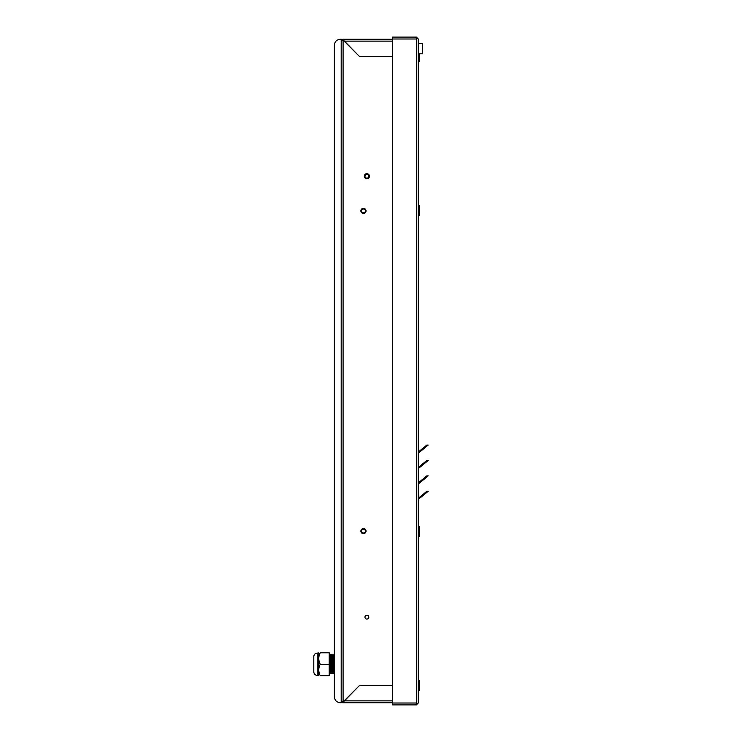 <?xml version="1.0" encoding="UTF-8"?>
<svg xmlns="http://www.w3.org/2000/svg" width="742" height="742" viewBox="0 0 742 742"><rect width="100%" height="100%" fill="white"/><g stroke="black" fill="none" stroke-linecap="round" stroke-linejoin="round"><path stroke-width="1.11" d="M329.216 664.229L329.216 675.665L320.229 675.665C318.309 675.665 318.309 675.665 320.229 675.665C318.309 671.853 318.309 668.05 320.229 664.229C318.309 660.426 318.309 656.614 320.229 652.802C318.309 652.802 318.309 652.802 320.229 652.802L329.216 652.802L329.216 664.229L320.229 664.229M318.763 675.665L318.763 652.802M318.513 653.099L317.233 653.099C315.146 653.303 314.005 654.444 313.801 656.531L313.801 670.397M313.801 656.531L313.801 671.937C314.005 674.014 315.146 675.164 317.233 675.359L317.233 653.099M334.354 655.455L334.354 673.013M333.928 654.685L333.928 673.782M333.492 655.455L333.492 673.013M333.065 654.685L333.065 673.782M332.639 655.455L332.639 673.013M332.212 654.685L332.212 673.782M331.785 655.455L331.785 673.013M331.359 654.685L331.359 673.782M330.932 655.455L330.932 673.013M330.496 654.685L330.496 673.782M330.069 655.455L330.069 673.013M341.199 702.702L340.346 702.757C336.71 702.396 334.716 700.402 334.354 696.766L334.354 45.234C334.716 41.598 336.71 39.604 340.346 39.243L341.199 39.298L341.199 702.702L340.346 702.757M341.199 39.298L340.346 39.243M418.256 43.518L422.532 43.518L422.532 53.795L418.256 53.795M343.036 701.904L341.515 701.904L341.199 700.865L341.515 701.904L343.092 701.904L343.092 702.757L392.574 702.757L343.092 702.757L343.092 701.904L359.443 685.552L392.574 685.552M343.036 40.096L343.092 39.243A1.892 1.892 0 0 0 341.515 40.096L343.092 40.096L343.092 39.243L392.574 39.243L343.092 39.243M341.515 40.096L341.199 41.135L341.515 40.096L343.092 40.096L343.092 701.904M366.882 615.22A1.929 1.929 0 0 0 364.962 617.14A1.929 1.929 0 0 0 366.882 619.069A1.929 1.929 0 0 0 368.811 617.14A1.929 1.929 0 0 0 366.882 615.22M369.451 176.225A2.569 2.569 0 0 1 365.602 178.451A2.569 2.569 0 0 1 365.602 173.999A2.569 2.569 0 0 1 369.451 176.225M363.459 533.665A2.569 2.569 0 0 0 365.685 529.816A2.569 2.569 0 0 0 361.233 529.816A2.569 2.569 0 0 0 363.459 533.665M363.459 213.464A2.569 2.569 0 0 0 365.685 209.615A2.569 2.569 0 0 0 361.233 209.615A2.569 2.569 0 0 0 363.459 213.464M392.574 56.448L359.443 56.448L343.092 40.096M363.459 533.025A1.929 1.929 0 0 1 361.54 531.105A1.929 1.929 0 0 1 363.459 529.176A1.929 1.929 0 0 1 365.389 531.105A1.929 1.929 0 0 1 363.459 533.025M363.459 212.824A1.929 1.929 0 0 1 361.54 210.895A1.929 1.929 0 0 1 363.459 208.975A1.929 1.929 0 0 1 365.389 210.895A1.929 1.929 0 0 1 363.459 212.824M392.574 685.636L359.36 685.636L343.092 702.201M343.092 39.799L359.36 56.364L392.574 56.364M341.515 701.904A1.892 1.892 0 0 0 343.092 702.757M368.811 176.225A1.929 1.929 0 0 0 366.882 174.296A1.929 1.929 0 0 0 364.962 176.225A1.929 1.929 0 0 0 366.882 178.154A1.929 1.929 0 0 0 368.811 176.225M416.364 37.1L418.256 38.992L418.256 703.008L416.364 704.037L416.364 703.008L416.364 704.343L415.325 704.9L392.574 704.9L392.574 37.1L416.364 37.1L416.364 37.953L417.403 38.343M417.403 703.657L416.364 704.047L416.364 704.9L392.574 704.9M418.256 498.318L426.845 491.287L428.199 491.287L418.256 499.422M392.574 38.992L416.364 38.992L416.364 37.657L415.325 37.1L392.574 37.1M392.574 703.008L416.364 703.008L416.364 37.963L418.256 38.992M418.256 703.008L416.364 704.9M418.256 482.903L426.845 475.882L428.199 475.882L418.256 484.016M418.256 467.497L426.845 460.467L428.199 460.467L418.256 468.601M418.256 452.082L426.845 445.061L428.199 445.061L418.256 453.195M419.109 680.497L419.109 690.774L418.256 690.774L419.109 690.774L419.109 680.497L418.256 680.497M419.286 536.494L419.109 526.393L419.286 536.494L418.256 536.67M419.109 215.607L419.109 205.33L419.286 215.44L418.256 215.607M419.286 53.795L419.286 61.326L418.256 61.503M419.109 53.795L419.109 61.503M344.13 700.865L392.574 700.865M392.574 41.135L344.13 41.135M329.216 673.013L329.643 673.782M329.216 655.455L329.643 654.685M318.513 675.359L317.233 675.359M419.109 526.393L418.256 526.393M419.109 205.33L418.256 205.33"/></g></svg>

